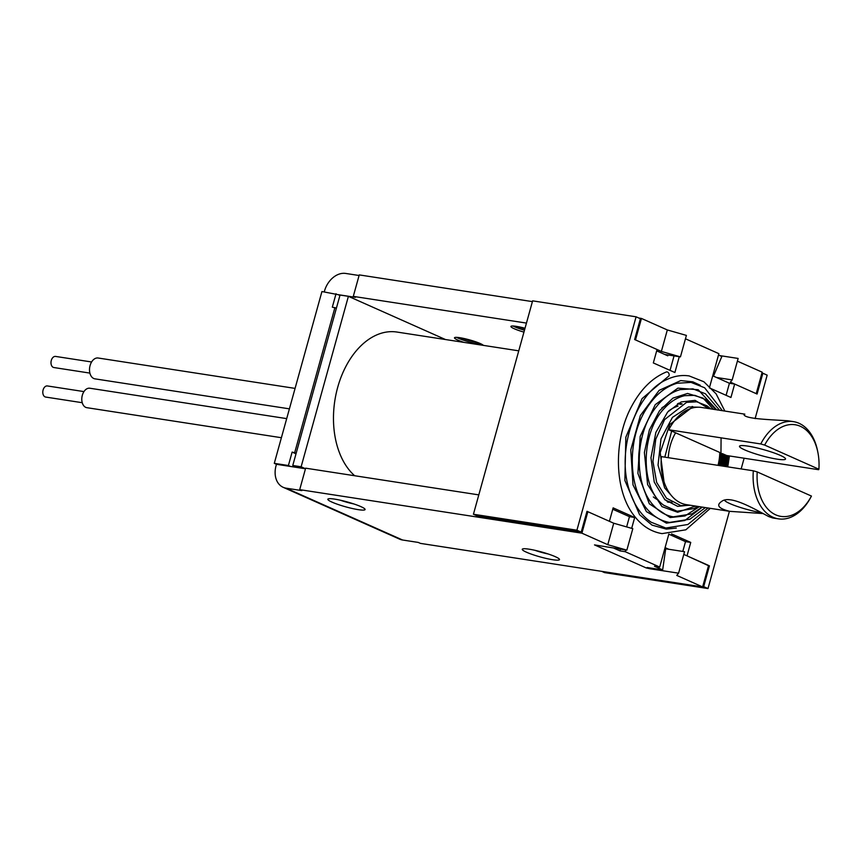 <?xml version="1.0" encoding="UTF-8"?>
<svg xmlns="http://www.w3.org/2000/svg" width="862" height="862" viewBox="0 0 862 862"><rect width="100%" height="100%" fill="white"/><g stroke="black" fill="none" stroke-linecap="round" stroke-linejoin="round"><path stroke-width="1.29" d="M487.041 517.599L560.203 528.88M305.493 468.723L301.129 466.773L348.399 296.323L445.449 339.52M297.325 467.516L292.768 465.491L301.129 466.773M292.768 465.491L340.037 295.041L348.399 296.323M613.755 548.124L619.972 550.893L620.457 549.159M626.631 526.908L629.465 516.672L612.763 509.237M619.972 550.893L625.209 551.702L625.683 549.967M631.674 528.352L634.691 517.48L613.141 507.88L609.412 521.305L586.99 511.317L581.225 532.123L576.915 530.205L636.091 316.807L640.401 318.724L634.637 339.531L657.059 349.509L653.331 362.934L674.892 372.524L679.278 356.706M629.465 516.672L634.691 517.48M668.847 534.041L659.699 567.056L654.473 566.248L662.662 569.901L665.83 547.941L668.858 549.288M682.801 551.432L685.516 541.627L668.815 534.181M708.521 565.688L687.025 555.85L690.742 542.424L671.53 533.88M685.516 541.627L690.742 542.424M726.095 395.324L729.435 383.256L713.477 376.144L721.839 356.502L718.499 355.015M685.462 338.788L718.876 353.657L709.383 387.878L730.944 397.479L734.661 384.053L729.435 383.256M667.921 354.95L667.791 355.812L656.682 350.866M670.043 370.369L674.052 355.898M625.209 551.702L659.699 567.056M709.448 565.828L703.672 586.634L707.993 588.552L729.414 511.295M741.158 468.928L744.132 458.218M755.112 418.62L767.169 375.153L762.859 373.235L757.084 394.042L734.661 384.053M682.133 403.912A49.888 32.853 98.8 0 0 679.644 403.384A49.888 32.853 98.8 0 0 678.459 403.233M668.039 404.655A49.888 32.853 98.8 0 0 661.844 407.834M642.265 436.258A49.888 32.853 98.8 0 0 639.593 470.178M653.331 496.932A49.888 32.853 98.8 0 0 658.536 500.197M667.899 502.234A49.888 32.853 98.8 0 0 669.968 502.126M576.915 530.205L473.432 514.248L532.619 300.849L636.091 316.807M473.432 514.248L477.753 516.166L581.225 532.123M647.103 567.498L662.662 569.901M702.745 586.494L703.672 586.634M601.741 571.355L604.51 572.594L707.993 588.552M761.922 373.095L762.859 373.235M518.752 350.834L396.908 332.042A77.289 50.89 98.8 0 0 338.184 385.626A77.289 50.89 98.8 0 0 354.67 475.738M89.885 373.095L53.886 367.535A5.625 3.696 -81.2 0 1 51.289 360.445A5.625 3.696 -81.2 0 1 55.599 356.426L91.598 361.975M289.406 408.847L94.939 378.849A10.538 6.939 -81.2 0 1 90.079 365.553A10.538 6.939 -81.2 0 1 98.149 358.01L295.073 388.396M82.246 402.705L45.697 397.059A5.625 3.696 -81.2 0 1 45.061 396.876A5.625 3.696 -81.2 0 1 43.1 389.969A5.625 3.696 -81.2 0 1 47.41 385.95L83.97 391.596M281.4 437.713L86.857 407.683A9.838 6.476 -81.2 0 1 82.321 395.27A9.838 6.476 -81.2 0 1 89.864 388.234L286.69 418.62M710.32 508.354L685.829 529.818L662.048 533.621C650.896 531.746 641.447 525.583 633.678 515.131C613.798 489.314 613.421 438.704 632.223 405.248C641.328 388.676 652.717 377.578 666.369 371.975A2.457 1.746 67.4 0 1 667.059 371.899A2.457 1.746 67.4 0 1 669.074 374.065A2.457 1.746 67.4 0 1 668.212 376.532L642.082 398.6L625.844 437.196L624.875 480.457L639.593 514.711L652.038 525.12L666.315 529.106L676.314 528.061M359.077 275.506L345.727 273.448A21.076 15.613 -66 0 0 324.457 291.162L324.252 291.906M305.482 468.777L276.443 464.295L276.077 465.642A21.076 15.613 -66 0 0 283.178 487.31A21.076 15.613 -66 0 0 286.173 488.183L402.586 540.011A21.076 15.613 114 0 1 399.602 539.138L283.178 487.31M478.809 494.885L305.644 468.174L299.696 489.648L301.851 490.607L286.173 488.183M276.443 464.295L274.288 463.336L288.404 465.512L290.559 466.471M402.586 540.011L418.264 542.424L420.419 543.383L702.627 586.925L676.756 575.407L678.588 573.176L649.84 568.748L650.067 567.95M526.445 323.088L353.291 296.377L355.446 297.336L338.195 294.675L339.93 295.45M353.291 296.377L359.249 274.903L532.404 301.614M274.288 463.336L321.935 291.539L338.195 294.675M336.385 308.197L332.323 307.141L336.04 293.716M288.404 465.512L292.121 452.087L296 453.821M292.121 452.087L296.194 453.143M649.84 568.748L646.241 567.939L594.5 544.903L626.846 550.15L632.805 528.675L613.722 523.223L587.852 511.705L581.904 533.179L299.696 489.648M678.588 573.176L684.547 551.702L665.712 548.803M680.441 356.879L686.4 335.404L667.328 329.952L641.457 318.444L635.499 339.919L661.369 351.427L680.441 356.879L664.764 354.465M716.505 377.491L732.183 379.916L738.141 358.441L719.867 355.618M661.369 351.427L667.328 329.952M626.846 550.15L607.775 544.698L613.722 523.223M607.775 544.698L581.904 533.179M732.183 379.916L730.351 382.135L756.222 393.654L762.18 372.179L737.387 361.146M702.627 586.925L708.586 565.45L683.792 554.406M638.861 318.046L641.457 318.444M463.885 342.365A15.107 2.004 15.5 0 1 454.489 337.796A15.107 2.004 15.5 0 1 459.78 337.699A15.107 2.004 15.5 0 1 483.399 345.382M523.945 332.118A15.107 2.004 15.5 0 1 510.929 326.429A15.107 2.004 15.5 0 1 516.219 326.342A15.107 2.004 15.5 0 1 525.012 328.26M334.93 307.54L294.739 452.496M586.925 511.565L587.852 511.705M529.02 549.169A19.32 2.564 15.5 0 1 547.995 553.921A19.32 2.564 15.5 0 1 559.427 559.233A19.32 2.564 15.5 0 1 540.194 556.917A19.32 2.564 15.5 0 1 522.523 548.997A19.32 2.564 15.5 0 1 529.02 549.169M334.607 499.109A19.32 2.564 15.5 0 1 353.582 503.861A19.32 2.564 15.5 0 1 365.014 509.173A19.32 2.564 15.5 0 1 345.781 506.856A19.32 2.564 15.5 0 1 328.11 498.936A19.32 2.564 15.5 0 1 334.607 499.109M513.03 325.998A15.107 2.004 -164.5 0 0 524.462 330.232M456.601 337.365A15.107 2.004 -164.5 0 0 469.036 341.88A15.107 2.004 -164.5 0 0 482.03 344.412M353.776 503.925A15.107 2.004 15.5 0 1 340.436 500.229M548.189 553.986A15.107 2.004 15.5 0 1 534.849 550.29M461.041 337.915A18.264 2.424 -164.5 0 0 477.936 342.602M517.48 326.558A18.264 2.424 -164.5 0 0 524.839 328.896M729.834 511.36L686.486 504.669A49.188 32.39 -81.2 0 1 661.348 456.612L753.323 470.803A1454.086 193.056 -164.5 0 1 757.213 471.923L811.454 496.07A46.376 30.536 -81.2 0 1 811.034 496.846A46.376 30.536 -81.2 0 1 775.488 514.733A46.376 30.536 -81.2 0 1 757.213 471.923M718.035 465.361A38.639 25.451 98.8 0 0 719.802 452.475L668.783 429.772L760.769 443.962A1454.086 193.056 15.5 0 1 764.659 445.083L818.9 469.23A1454.086 193.056 15.5 0 1 818.609 469.704L726.634 455.524L722.55 453.703M747.86 446.117A23.888 3.168 15.5 0 1 772.718 452.464A23.888 3.168 15.5 0 1 785.53 459.026A23.888 3.168 15.5 0 1 761.663 455.696A23.888 3.168 15.5 0 1 739.499 446.257A23.888 3.168 15.5 0 1 747.86 446.117M675.625 432.81A38.639 25.451 98.8 0 0 668.255 457.679M811.034 496.846L810.345 498.117A49.188 32.39 -81.2 0 1 778.472 518.859A49.188 32.39 -81.2 0 1 753.323 470.803M762.676 513.536L729.834 511.349C718.649 508.612 715.913 505.304 721.645 501.425C730.103 494.572 754.325 508.946 768.764 516.586L772.761 517.976M764.659 445.083A46.376 30.536 -81.2 0 1 794.818 424.707A46.376 30.536 -81.2 0 1 817.887 452.453A46.376 30.536 -81.2 0 1 818.9 469.23M760.769 443.962A49.188 32.39 -81.2 0 1 793.471 421.647A49.188 32.39 -81.2 0 1 817.607 451.031L817.887 452.453M668.783 429.772A49.188 32.39 -81.2 0 1 701.485 407.457L744.833 414.148L743.96 414.568C744.736 418.835 768.128 419.525 787.749 420.775L793.471 421.647M671.951 502.406A49.188 32.39 -81.2 0 1 664.537 499.432M668.535 411.066A49.188 32.39 -81.2 0 1 678.017 406.11M692.111 406.455A49.188 32.39 -81.2 0 1 694.524 407.521M761.017 512.642A23.888 3.168 15.5 0 1 729.855 503.58A23.888 3.168 15.5 0 1 724.651 500.316M700.224 385.239L692.8 381.812L680.743 380.584L659.139 390.357L640.358 415.506L630.79 449.889L632.999 484.886L646.425 511.619L666.401 523.137L684.816 520.508L702.336 507.115M721.753 465.933L723.498 454.123M716.634 409.795L698.209 389.732L677.931 388.115L655.239 404.677L640.175 436.409L637.912 473.432L649.323 503.807L670.162 517.545L684.945 515.961L699.373 506.662M720.61 465.76L722.367 453.617M713.391 409.299L703.09 398.147L687.574 393.449L672.92 398.136L659.473 410.818L649.398 429.869L644.388 452.475L647.61 484.573L661.962 506.619L677.64 512.265L695.569 506.069M719.458 465.577L721.225 453.11M708.898 408.599L695.084 400.367L681.152 401.94L667.662 412.014L655.863 432.401L650.961 457.722L654.247 482.084L664.861 499.744L677.694 506.36L689.503 505.143M698.479 407.209L688.501 406.95L672.435 417.391L660.982 438.887L658.029 465.114L664.667 487.924L672.619 496.965M671.66 431.043L664.807 457.151M721.085 437.842L720.858 465.792M723.714 454.22L722.022 465.976M690.333 505.272L680.894 505.649L666.445 498.161L656.65 482.386L652.933 461.439L655.777 439.178L664.57 419.622L686.572 402.36L696.765 401.8L707.002 405.851L710.848 408.9M724.867 454.727L723.175 466.148M697.918 506.436L694.104 508.537L677.112 511.241L663.708 505.24C639.679 487.892 640.843 432.401 664.386 408.308C670.528 401.573 677.295 397.36 684.708 395.68L694.858 395.335L706.226 399.828L716.031 409.698M725.987 455.233L724.328 466.331M702.174 507.093L692.014 513.871L673.362 516.844C666.628 515.756 660.615 512.578 655.325 507.309C633.419 486.933 634.206 434.588 655.723 407.618C662.856 398.222 671.024 392.221 680.215 389.624L692.929 388.859L705.428 393.783L719.587 410.247M727.129 455.599L725.481 466.504M705.375 507.589L689.945 519.193L669.602 522.437C662.318 521.262 655.799 517.836 650.056 512.157C627.676 491.362 626.415 439.372 646.5 408.599C654.948 395.205 665.098 386.769 676.972 383.278L691.033 382.394L704.631 387.76L722.421 410.689M728.282 455.772L726.623 466.687M708.014 507.998L687.898 524.495L665.809 528.029L651.155 522.232C641.306 515.465 634.12 505.013 629.583 490.855C615.899 450.966 635.456 392.856 666.983 379.474C674.353 375.994 681.734 374.819 689.147 375.929L703.866 381.747L716.106 393.848L724.845 411.066M729.424 455.955L727.765 466.859M690.527 408.545L669.806 424.503L660.206 452.636L663.977 481.578M778.472 518.859L772.761 517.987M681.228 404.332L677.51 403.761M672.004 502.438L667.156 501.695"/></g></svg>
